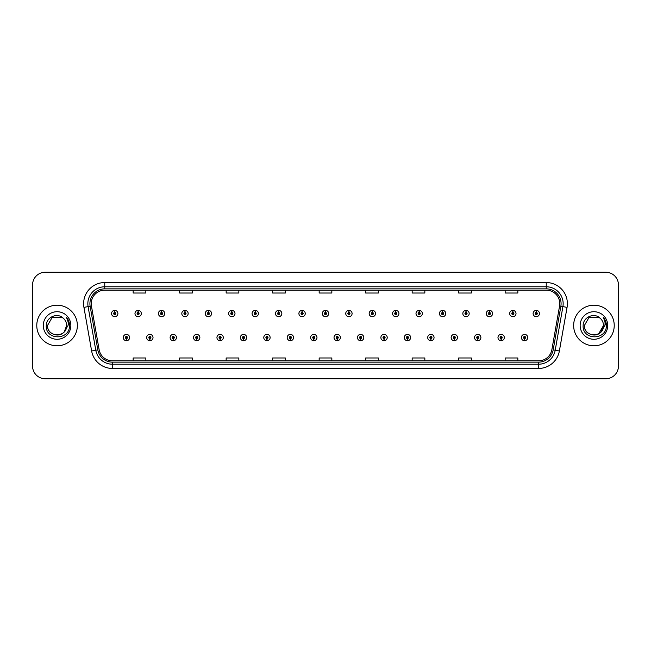 <?xml version="1.0" encoding="UTF-8"?>
<svg xmlns="http://www.w3.org/2000/svg" width="651" height="651" viewBox="0 0 651 651"><rect width="100%" height="100%" fill="white"/><g stroke="black" fill="none" stroke-linecap="round" stroke-linejoin="round"><path stroke-width="0.98" d="M149.811 338.601L149.722 340.717A3.174 3.174 0 0 0 149.999 340.717L149.901 338.601A1.058 1.058 0 0 0 150.91 337.552A1.058 1.058 0 0 0 149.86 336.494A1.058 1.058 0 0 0 148.802 337.552A1.058 1.058 0 0 0 149.811 338.601L149.836 337.967A0.423 0.423 0 0 1 149.437 337.552A0.423 0.423 0 0 1 149.86 337.128A0.423 0.423 0 0 1 150.283 337.552A0.423 0.423 0 0 1 149.876 337.967L149.901 338.601M173.231 338.601L173.142 340.717A3.174 3.174 0 0 0 173.418 340.717L173.321 338.601A1.058 1.058 0 0 0 174.33 337.552A1.058 1.058 0 0 0 173.28 336.494A1.058 1.058 0 0 0 172.222 337.552A1.058 1.058 0 0 0 173.231 338.601L173.256 337.967A0.423 0.423 0 0 1 172.857 337.552A0.423 0.423 0 0 1 173.28 337.128A0.423 0.423 0 0 1 173.695 337.552A0.423 0.423 0 0 1 173.296 337.967L173.321 338.601M196.651 338.601L196.553 340.717A3.174 3.174 0 0 0 196.83 340.717L196.74 338.601A1.058 1.058 0 0 0 197.749 337.552A1.058 1.058 0 0 0 196.692 336.494A1.058 1.058 0 0 0 195.642 337.552A1.058 1.058 0 0 0 196.651 338.601L196.675 337.967A0.423 0.423 0 0 1 196.268 337.552A0.423 0.423 0 0 1 196.692 337.128A0.423 0.423 0 0 1 197.115 337.552A0.423 0.423 0 0 1 196.716 337.967L196.74 338.601M220.071 338.601L219.973 340.717A3.174 3.174 0 0 0 220.25 340.717L220.16 338.601A1.058 1.058 0 0 0 221.169 337.552A1.058 1.058 0 0 0 220.111 336.494A1.058 1.058 0 0 0 219.053 337.552A1.058 1.058 0 0 0 220.071 338.601L220.095 337.967A0.423 0.423 0 0 1 219.688 337.552A0.423 0.423 0 0 1 220.111 337.128A0.423 0.423 0 0 1 220.534 337.552A0.423 0.423 0 0 1 220.136 337.967L220.16 338.601M243.49 338.601L243.393 340.717A3.174 3.174 0 0 0 243.669 340.717L243.58 338.601A1.058 1.058 0 0 0 244.589 337.552A1.058 1.058 0 0 0 243.531 336.494A1.058 1.058 0 0 0 242.473 337.552A1.058 1.058 0 0 0 243.49 338.601L243.515 337.967A0.423 0.423 0 0 1 243.108 337.552A0.423 0.423 0 0 1 243.531 337.128A0.423 0.423 0 0 1 243.954 337.552A0.423 0.423 0 0 1 243.555 337.967L243.58 338.601M266.91 338.601L266.812 340.717A3.174 3.174 0 0 0 267.089 340.717L267 338.601A1.058 1.058 0 0 0 268.009 337.552A1.058 1.058 0 0 0 266.951 336.494A1.058 1.058 0 0 0 265.893 337.552A1.058 1.058 0 0 0 266.91 338.601L266.934 337.967A0.423 0.423 0 0 1 266.528 337.552A0.423 0.423 0 0 1 266.951 337.128A0.423 0.423 0 0 1 267.374 337.552A0.423 0.423 0 0 1 266.967 337.967L267 338.601M290.322 338.601L290.232 340.717A3.174 3.174 0 0 0 290.509 340.717L290.419 338.601A1.058 1.058 0 0 0 291.428 337.552A1.058 1.058 0 0 0 290.37 336.494A1.058 1.058 0 0 0 289.313 337.552A1.058 1.058 0 0 0 290.322 338.601L290.354 337.967A0.423 0.423 0 0 1 289.947 337.552A0.423 0.423 0 0 1 290.37 337.128A0.423 0.423 0 0 1 290.794 337.552A0.423 0.423 0 0 1 290.387 337.967L290.419 338.601M313.741 338.601L313.652 340.717A3.174 3.174 0 0 0 313.928 340.717L313.839 338.601A1.058 1.058 0 0 0 314.848 337.552A1.058 1.058 0 0 0 313.79 336.494A1.058 1.058 0 0 0 312.732 337.552A1.058 1.058 0 0 0 313.741 338.601L313.774 337.967A0.423 0.423 0 0 1 313.367 337.552A0.423 0.423 0 0 1 313.79 337.128A0.423 0.423 0 0 1 314.213 337.552A0.423 0.423 0 0 1 313.806 337.967L313.839 338.601M337.161 338.601L337.072 340.717A3.174 3.174 0 0 0 337.348 340.717L337.259 338.601A1.058 1.058 0 0 0 338.268 337.552A1.058 1.058 0 0 0 337.21 336.494A1.058 1.058 0 0 0 336.152 337.552A1.058 1.058 0 0 0 337.161 338.601L337.194 337.967A0.423 0.423 0 0 1 336.787 337.552A0.423 0.423 0 0 1 337.21 337.128A0.423 0.423 0 0 1 337.633 337.552A0.423 0.423 0 0 1 337.226 337.967L337.259 338.601M360.581 338.601L360.491 340.717A3.174 3.174 0 0 0 360.768 340.717L360.678 338.601A1.058 1.058 0 0 0 361.687 337.552A1.058 1.058 0 0 0 360.63 336.494A1.058 1.058 0 0 0 359.572 337.552A1.058 1.058 0 0 0 360.581 338.601L360.613 337.967A0.423 0.423 0 0 1 360.206 337.552A0.423 0.423 0 0 1 360.63 337.128A0.423 0.423 0 0 1 361.053 337.552A0.423 0.423 0 0 1 360.646 337.967L360.678 338.601M384 338.601L383.911 340.717A3.174 3.174 0 0 0 384.188 340.717L384.09 338.601A1.058 1.058 0 0 0 385.107 337.552A1.058 1.058 0 0 0 384.049 336.494A1.058 1.058 0 0 0 382.991 337.552A1.058 1.058 0 0 0 384 338.601L384.033 337.967A0.423 0.423 0 0 1 383.626 337.552A0.423 0.423 0 0 1 384.049 337.128A0.423 0.423 0 0 1 384.472 337.552A0.423 0.423 0 0 1 384.066 337.967L384.09 338.601M407.42 338.601L407.331 340.717A3.174 3.174 0 0 0 407.607 340.717L407.51 338.601A1.058 1.058 0 0 0 408.527 337.552A1.058 1.058 0 0 0 407.469 336.494A1.058 1.058 0 0 0 406.411 337.552A1.058 1.058 0 0 0 407.42 338.601L407.445 337.967A0.423 0.423 0 0 1 407.046 337.552A0.423 0.423 0 0 1 407.469 337.128A0.423 0.423 0 0 1 407.892 337.552A0.423 0.423 0 0 1 407.485 337.967L407.51 338.601M430.84 338.601L430.75 340.717A3.174 3.174 0 0 0 431.027 340.717L430.929 338.601A1.058 1.058 0 0 0 431.947 337.552A1.058 1.058 0 0 0 430.889 336.494A1.058 1.058 0 0 0 429.831 337.552A1.058 1.058 0 0 0 430.84 338.601L430.864 337.967A0.423 0.423 0 0 1 430.466 337.552A0.423 0.423 0 0 1 430.889 337.128A0.423 0.423 0 0 1 431.312 337.552A0.423 0.423 0 0 1 430.905 337.967L430.929 338.601M454.26 338.601L454.17 340.717A3.174 3.174 0 0 0 454.447 340.717L454.349 338.601A1.058 1.058 0 0 0 455.358 337.552A1.058 1.058 0 0 0 454.308 336.494A1.058 1.058 0 0 0 453.251 337.552A1.058 1.058 0 0 0 454.26 338.601L454.284 337.967A0.423 0.423 0 0 1 453.885 337.552A0.423 0.423 0 0 1 454.308 337.128A0.423 0.423 0 0 1 454.732 337.552A0.423 0.423 0 0 1 454.325 337.967L454.349 338.601M477.679 338.601L477.582 340.717A3.174 3.174 0 0 0 477.858 340.717L477.769 338.601A1.058 1.058 0 0 0 478.778 337.552A1.058 1.058 0 0 0 477.72 336.494A1.058 1.058 0 0 0 476.67 337.552A1.058 1.058 0 0 0 477.679 338.601L477.704 337.967A0.423 0.423 0 0 1 477.305 337.552A0.423 0.423 0 0 1 477.72 337.128A0.423 0.423 0 0 1 478.143 337.552A0.423 0.423 0 0 1 477.744 337.967L477.769 338.601M501.099 338.601L501.001 340.717A3.174 3.174 0 0 0 501.278 340.717L501.189 338.601A1.058 1.058 0 0 0 502.198 337.552A1.058 1.058 0 0 0 501.14 336.494A1.058 1.058 0 0 0 500.09 337.552A1.058 1.058 0 0 0 501.099 338.601L501.124 337.967A0.423 0.423 0 0 1 500.717 337.552A0.423 0.423 0 0 1 501.14 337.128A0.423 0.423 0 0 1 501.563 337.552A0.423 0.423 0 0 1 501.164 337.967L501.189 338.601M524.519 338.601L524.421 340.717A3.174 3.174 0 0 0 524.698 340.717L524.608 338.601A1.058 1.058 0 0 0 525.617 337.552A1.058 1.058 0 0 0 524.56 336.494A1.058 1.058 0 0 0 523.502 337.552A1.058 1.058 0 0 0 524.519 338.601L524.543 337.967A0.423 0.423 0 0 1 524.136 337.552A0.423 0.423 0 0 1 524.56 337.128A0.423 0.423 0 0 1 524.983 337.552A0.423 0.423 0 0 1 524.584 337.967L524.608 338.601M126.392 338.601L126.302 340.717A3.174 3.174 0 0 0 126.579 340.717L126.481 338.601A1.058 1.058 0 0 0 127.498 337.552A1.058 1.058 0 0 0 126.44 336.494A1.058 1.058 0 0 0 125.383 337.552A1.058 1.058 0 0 0 126.392 338.601L126.416 337.967A0.423 0.423 0 0 1 126.017 337.552A0.423 0.423 0 0 1 126.44 337.128A0.423 0.423 0 0 1 126.864 337.552A0.423 0.423 0 0 1 126.457 337.967L126.481 338.601M138.191 312.48L138.289 310.372A3.174 3.174 0 0 0 138.012 310.372L138.102 312.48A1.058 1.058 0 0 0 137.092 313.538A1.058 1.058 0 0 0 138.15 314.596A1.058 1.058 0 0 0 139.2 313.538A1.058 1.058 0 0 0 138.191 312.48L138.167 313.115A0.423 0.423 0 0 1 138.573 313.538A0.423 0.423 0 0 1 138.15 313.961A0.423 0.423 0 0 1 137.727 313.538A0.423 0.423 0 0 1 138.126 313.115L138.102 312.48M161.611 312.48L161.708 310.372A3.174 3.174 0 0 0 161.432 310.372L161.521 312.48A1.058 1.058 0 0 0 160.512 313.538A1.058 1.058 0 0 0 161.57 314.596A1.058 1.058 0 0 0 162.62 313.538A1.058 1.058 0 0 0 161.611 312.48L161.586 313.115A0.423 0.423 0 0 1 161.985 313.538A0.423 0.423 0 0 1 161.57 313.961A0.423 0.423 0 0 1 161.147 313.538A0.423 0.423 0 0 1 161.546 313.115L161.521 312.48M185.03 312.48L185.12 310.372A3.174 3.174 0 0 0 184.843 310.372L184.941 312.48A1.058 1.058 0 0 0 183.932 313.538A1.058 1.058 0 0 0 184.982 314.596A1.058 1.058 0 0 0 186.04 313.538A1.058 1.058 0 0 0 185.03 312.48L185.006 313.115A0.423 0.423 0 0 1 185.405 313.538A0.423 0.423 0 0 1 184.982 313.961A0.423 0.423 0 0 1 184.567 313.538A0.423 0.423 0 0 1 184.965 313.115L184.941 312.48M208.45 312.48L208.54 310.372A3.174 3.174 0 0 0 208.263 310.372L208.361 312.48A1.058 1.058 0 0 0 207.352 313.538A1.058 1.058 0 0 0 208.401 314.596A1.058 1.058 0 0 0 209.459 313.538A1.058 1.058 0 0 0 208.45 312.48L208.426 313.115A0.423 0.423 0 0 1 208.825 313.538A0.423 0.423 0 0 1 208.401 313.961A0.423 0.423 0 0 1 207.978 313.538A0.423 0.423 0 0 1 208.385 313.115L208.361 312.48M231.87 312.48L231.959 310.372A3.174 3.174 0 0 0 231.683 310.372L231.78 312.48A1.058 1.058 0 0 0 230.763 313.538A1.058 1.058 0 0 0 231.821 314.596A1.058 1.058 0 0 0 232.879 313.538A1.058 1.058 0 0 0 231.87 312.48L231.846 313.115A0.423 0.423 0 0 1 232.244 313.538A0.423 0.423 0 0 1 231.821 313.961A0.423 0.423 0 0 1 231.398 313.538A0.423 0.423 0 0 1 231.805 313.115L231.78 312.48M255.29 312.48L255.379 310.372A3.174 3.174 0 0 0 255.102 310.372L255.2 312.48A1.058 1.058 0 0 0 254.183 313.538A1.058 1.058 0 0 0 255.241 314.596A1.058 1.058 0 0 0 256.299 313.538A1.058 1.058 0 0 0 255.29 312.48L255.257 313.115A0.423 0.423 0 0 1 255.664 313.538A0.423 0.423 0 0 1 255.241 313.961A0.423 0.423 0 0 1 254.818 313.538A0.423 0.423 0 0 1 255.225 313.115L255.2 312.48M278.709 312.48L278.799 310.372A3.174 3.174 0 0 0 278.522 310.372L278.612 312.48A1.058 1.058 0 0 0 277.603 313.538A1.058 1.058 0 0 0 278.661 314.596A1.058 1.058 0 0 0 279.718 313.538A1.058 1.058 0 0 0 278.709 312.48L278.677 313.115A0.423 0.423 0 0 1 279.084 313.538A0.423 0.423 0 0 1 278.661 313.961A0.423 0.423 0 0 1 278.237 313.538A0.423 0.423 0 0 1 278.644 313.115L278.612 312.48M302.129 312.48L302.219 310.372A3.174 3.174 0 0 0 301.942 310.372L302.031 312.48A1.058 1.058 0 0 0 301.022 313.538A1.058 1.058 0 0 0 302.08 314.596A1.058 1.058 0 0 0 303.138 313.538A1.058 1.058 0 0 0 302.129 312.48L302.097 313.115A0.423 0.423 0 0 1 302.503 313.538A0.423 0.423 0 0 1 302.08 313.961A0.423 0.423 0 0 1 301.657 313.538A0.423 0.423 0 0 1 302.064 313.115L302.031 312.48M325.549 312.48L325.638 310.372A3.174 3.174 0 0 0 325.362 310.372L325.451 312.48A1.058 1.058 0 0 0 324.442 313.538A1.058 1.058 0 0 0 325.5 314.596A1.058 1.058 0 0 0 326.558 313.538A1.058 1.058 0 0 0 325.549 312.48L325.516 313.115A0.423 0.423 0 0 1 325.923 313.538A0.423 0.423 0 0 1 325.5 313.961A0.423 0.423 0 0 1 325.077 313.538A0.423 0.423 0 0 1 325.484 313.115L325.451 312.48M348.969 312.48L349.058 310.372A3.174 3.174 0 0 0 348.781 310.372L348.871 312.48A1.058 1.058 0 0 0 347.862 313.538A1.058 1.058 0 0 0 348.92 314.596A1.058 1.058 0 0 0 349.978 313.538A1.058 1.058 0 0 0 348.969 312.48L348.936 313.115A0.423 0.423 0 0 1 349.343 313.538A0.423 0.423 0 0 1 348.92 313.961A0.423 0.423 0 0 1 348.497 313.538A0.423 0.423 0 0 1 348.903 313.115L348.871 312.48M372.388 312.48L372.478 310.372A3.174 3.174 0 0 0 372.201 310.372L372.291 312.48A1.058 1.058 0 0 0 371.282 313.538A1.058 1.058 0 0 0 372.339 314.596A1.058 1.058 0 0 0 373.397 313.538A1.058 1.058 0 0 0 372.388 312.48L372.356 313.115A0.423 0.423 0 0 1 372.763 313.538A0.423 0.423 0 0 1 372.339 313.961A0.423 0.423 0 0 1 371.916 313.538A0.423 0.423 0 0 1 372.323 313.115L372.291 312.48M395.8 312.48L395.898 310.372A3.174 3.174 0 0 0 395.621 310.372L395.71 312.48A1.058 1.058 0 0 0 394.701 313.538A1.058 1.058 0 0 0 395.759 314.596A1.058 1.058 0 0 0 396.817 313.538A1.058 1.058 0 0 0 395.8 312.48L395.775 313.115A0.423 0.423 0 0 1 396.182 313.538A0.423 0.423 0 0 1 395.759 313.961A0.423 0.423 0 0 1 395.336 313.538A0.423 0.423 0 0 1 395.743 313.115L395.71 312.48M419.22 312.48L419.317 310.372A3.174 3.174 0 0 0 419.041 310.372L419.13 312.48A1.058 1.058 0 0 0 418.121 313.538A1.058 1.058 0 0 0 419.179 314.596A1.058 1.058 0 0 0 420.237 313.538A1.058 1.058 0 0 0 419.22 312.48L419.195 313.115A0.423 0.423 0 0 1 419.602 313.538A0.423 0.423 0 0 1 419.179 313.961A0.423 0.423 0 0 1 418.756 313.538A0.423 0.423 0 0 1 419.154 313.115L419.13 312.48M442.639 312.48L442.737 310.372A3.174 3.174 0 0 0 442.46 310.372L442.55 312.48A1.058 1.058 0 0 0 441.541 313.538A1.058 1.058 0 0 0 442.599 314.596A1.058 1.058 0 0 0 443.648 313.538A1.058 1.058 0 0 0 442.639 312.48L442.615 313.115A0.423 0.423 0 0 1 443.022 313.538A0.423 0.423 0 0 1 442.599 313.961A0.423 0.423 0 0 1 442.175 313.538A0.423 0.423 0 0 1 442.574 313.115L442.55 312.48M466.059 312.48L466.157 310.372A3.174 3.174 0 0 0 465.88 310.372L465.97 312.48A1.058 1.058 0 0 0 464.96 313.538A1.058 1.058 0 0 0 466.018 314.596A1.058 1.058 0 0 0 467.068 313.538A1.058 1.058 0 0 0 466.059 312.48L466.035 313.115A0.423 0.423 0 0 1 466.433 313.538A0.423 0.423 0 0 1 466.018 313.961A0.423 0.423 0 0 1 465.595 313.538A0.423 0.423 0 0 1 465.994 313.115L465.97 312.48M489.479 312.48L489.568 310.372A3.174 3.174 0 0 0 489.292 310.372L489.389 312.48A1.058 1.058 0 0 0 488.38 313.538A1.058 1.058 0 0 0 489.43 314.596A1.058 1.058 0 0 0 490.488 313.538A1.058 1.058 0 0 0 489.479 312.48L489.454 313.115A0.423 0.423 0 0 1 489.853 313.538A0.423 0.423 0 0 1 489.43 313.961A0.423 0.423 0 0 1 489.015 313.538A0.423 0.423 0 0 1 489.414 313.115L489.389 312.48M512.898 312.48L512.988 310.372A3.174 3.174 0 0 0 512.711 310.372L512.809 312.48A1.058 1.058 0 0 0 511.8 313.538A1.058 1.058 0 0 0 512.85 314.596A1.058 1.058 0 0 0 513.908 313.538A1.058 1.058 0 0 0 512.898 312.48L512.874 313.115A0.423 0.423 0 0 1 513.273 313.538A0.423 0.423 0 0 1 512.85 313.961A0.423 0.423 0 0 1 512.427 313.538A0.423 0.423 0 0 1 512.833 313.115L512.809 312.48M536.318 312.48L536.408 310.372A3.174 3.174 0 0 0 536.131 310.372L536.229 312.48A1.058 1.058 0 0 0 535.212 313.538A1.058 1.058 0 0 0 536.269 314.596A1.058 1.058 0 0 0 537.327 313.538A1.058 1.058 0 0 0 536.318 312.48L536.294 313.115A0.423 0.423 0 0 1 536.693 313.538A0.423 0.423 0 0 1 536.269 313.961A0.423 0.423 0 0 1 535.846 313.538A0.423 0.423 0 0 1 536.253 313.115L536.229 312.48M114.771 312.48L114.869 310.372A3.174 3.174 0 0 0 114.592 310.372L114.682 312.48A1.058 1.058 0 0 0 113.673 313.538A1.058 1.058 0 0 0 114.731 314.596A1.058 1.058 0 0 0 115.788 313.538A1.058 1.058 0 0 0 114.771 312.48L114.747 313.115A0.423 0.423 0 0 1 115.154 313.538A0.423 0.423 0 0 1 114.731 313.961A0.423 0.423 0 0 1 114.307 313.538A0.423 0.423 0 0 1 114.706 313.115L114.682 312.48M36.773 325.5A20.295 20.295 0 0 0 57.068 345.795A20.295 20.295 0 0 0 77.355 325.5A20.295 20.295 0 0 0 57.068 305.205A20.295 20.295 0 0 0 36.773 325.5A20.295 20.295 0 0 0 57.068 345.795A20.295 20.295 0 0 0 77.355 325.5A20.295 20.295 0 0 0 57.068 305.205A20.295 20.295 0 0 0 36.773 325.5M573.645 325.5A20.295 20.295 0 0 0 593.932 345.795A20.295 20.295 0 0 0 614.227 325.5A20.295 20.295 0 0 0 593.932 305.205A20.295 20.295 0 0 0 573.645 325.5A20.295 20.295 0 0 0 593.932 345.795A20.295 20.295 0 0 0 614.227 325.5A20.295 20.295 0 0 0 593.932 305.205A20.295 20.295 0 0 0 573.645 325.5M91.221 303.683A13.525 13.525 0 0 1 104.754 290.159L546.246 290.159A13.525 13.525 0 0 1 559.567 306.035L551.877 349.66A13.525 13.525 0 0 1 538.556 360.841L112.444 360.841A13.525 13.525 0 0 1 99.123 349.66L91.433 306.035A13.525 13.525 0 0 1 91.221 303.683M89.911 303.683A14.843 14.843 0 0 0 90.139 306.263L97.829 349.888A14.843 14.843 0 0 0 112.444 362.151L538.556 362.151A14.843 14.843 0 0 0 553.171 349.888L560.861 306.263A14.843 14.843 0 0 0 546.246 288.849L104.754 288.849A14.843 14.843 0 0 0 89.911 303.683M83.938 307.362A21.133 21.133 0 0 1 104.754 282.55L546.246 282.55A21.133 21.133 0 0 1 567.062 307.362L559.372 350.987A21.133 21.133 0 0 1 538.556 368.45L112.444 368.45A21.133 21.133 0 0 1 91.628 350.987L83.938 307.362L88.097 306.621A16.91 16.91 0 0 1 104.754 286.782L546.246 286.782A16.91 16.91 0 0 1 562.903 306.621L555.205 350.246A16.91 16.91 0 0 1 538.556 364.218L112.444 364.218A16.91 16.91 0 0 1 95.795 350.246L88.097 306.621A16.91 16.91 0 0 1 87.844 303.683M618.45 284.918A12.678 12.678 0 0 0 605.772 272.24L45.228 272.24A12.678 12.678 0 0 0 32.55 284.918L32.55 366.082A12.678 12.678 0 0 0 45.228 378.76L605.772 378.76A12.678 12.678 0 0 0 618.45 366.082L618.45 284.918L618.45 366.082M319.161 290.159L319.161 293.023L331.839 293.023L331.839 290.159M272.655 290.159L272.655 293.023L285.341 293.023L285.341 290.159M226.157 290.159L226.157 293.023L238.844 293.023L238.844 290.159M179.66 290.159L179.66 293.023L192.338 293.023L192.338 290.159M133.162 290.159L133.162 293.023L145.84 293.023L145.84 290.159M365.659 290.159L365.659 293.023L378.345 293.023L378.345 290.159M412.156 290.159L412.156 293.023L424.843 293.023L424.843 290.159M458.662 290.159L458.662 293.023L471.34 293.023L471.34 290.159M505.16 290.159L505.16 293.023L517.838 293.023L517.838 290.159M331.839 360.841L331.839 357.977L319.161 357.977L319.161 360.841M285.341 360.841L285.341 357.977L272.655 357.977L272.655 360.841M238.844 360.841L238.844 357.977L226.157 357.977L226.157 360.841M192.338 360.841L192.338 357.977L179.66 357.977L179.66 360.841M145.84 360.841L145.84 357.977L133.162 357.977L133.162 360.841M378.345 360.841L378.345 357.977L365.659 357.977L365.659 360.841M424.843 360.841L424.843 357.977L412.156 357.977L412.156 360.841M471.34 360.841L471.34 357.977L458.662 357.977L458.662 360.841M517.838 360.841L517.838 357.977L505.16 357.977L505.16 360.841M32.55 284.918L32.55 366.082M605.772 272.24L45.228 272.24M45.228 378.76L605.772 378.76M117.896 313.538A3.174 3.174 0 0 0 114.869 310.372A3.174 3.174 0 0 1 117.896 313.538A3.174 3.174 0 0 1 114.731 316.703A3.174 3.174 0 0 1 111.557 313.538A3.174 3.174 0 0 1 114.592 310.372M123.267 337.552A3.174 3.174 0 0 0 126.302 340.717A3.174 3.174 0 0 1 123.267 337.552A3.174 3.174 0 0 1 126.44 334.378A3.174 3.174 0 0 1 129.606 337.552A3.174 3.174 0 0 1 126.579 340.717M141.316 313.538A3.174 3.174 0 0 0 138.289 310.372A3.174 3.174 0 0 1 141.316 313.538A3.174 3.174 0 0 1 138.15 316.703A3.174 3.174 0 0 1 134.977 313.538A3.174 3.174 0 0 1 138.012 310.372M164.736 313.538A3.174 3.174 0 0 0 161.708 310.372A3.174 3.174 0 0 1 164.736 313.538A3.174 3.174 0 0 1 161.57 316.703A3.174 3.174 0 0 1 158.396 313.538A3.174 3.174 0 0 1 161.432 310.372M188.155 313.538A3.174 3.174 0 0 0 185.12 310.372A3.174 3.174 0 0 1 188.155 313.538A3.174 3.174 0 0 1 184.982 316.703A3.174 3.174 0 0 1 181.816 313.538A3.174 3.174 0 0 1 184.843 310.372M211.575 313.538A3.174 3.174 0 0 0 208.54 310.372A3.174 3.174 0 0 1 211.575 313.538A3.174 3.174 0 0 1 208.401 316.703A3.174 3.174 0 0 1 205.236 313.538A3.174 3.174 0 0 1 208.263 310.372L208.336 312.057M146.687 337.552A3.174 3.174 0 0 0 149.722 340.717A3.174 3.174 0 0 1 146.687 337.552A3.174 3.174 0 0 1 149.86 334.378A3.174 3.174 0 0 1 153.026 337.552A3.174 3.174 0 0 1 149.999 340.717M170.106 337.552A3.174 3.174 0 0 0 173.142 340.717A3.174 3.174 0 0 1 170.106 337.552A3.174 3.174 0 0 1 173.28 334.378A3.174 3.174 0 0 1 176.445 337.552A3.174 3.174 0 0 1 173.418 340.717M193.526 337.552A3.174 3.174 0 0 0 196.553 340.717A3.174 3.174 0 0 1 193.526 337.552A3.174 3.174 0 0 1 196.692 334.378A3.174 3.174 0 0 1 199.865 337.552A3.174 3.174 0 0 1 196.83 340.717L196.757 339.025M64.392 331.636C59.314 338.496 47.018 334.109 47.515 325.5C46.929 337.828 67.208 337.828 66.622 325.5C67.208 337.828 46.929 337.828 47.515 325.5C46.929 337.828 67.208 337.828 66.622 325.5C67.208 337.828 46.929 337.828 47.515 325.5L52.292 317.224L61.845 317.224L63.326 318.282C57.467 312.13 46.172 317.2 46.278 325.5C45.204 340.253 69.12 340.636 69.511 326.216L69.527 325.5C69.494 322.367 68.453 319.617 66.402 317.24C67.964 319.804 68.51 322.554 68.046 325.5L64.392 331.636A9.553 9.553 0 0 0 66.622 325.5C67.208 337.828 46.929 337.828 47.515 325.5L52.292 317.224L61.845 317.224L63.326 318.282L61.845 317.224L52.292 317.224L47.515 325.5L52.292 317.224M66.622 325.5L64.368 331.668L66.622 325.5A9.553 9.553 0 0 0 63.326 318.282L61.845 317.224L52.292 317.224L47.515 325.5M43.283 325.5A13.785 13.785 0 0 0 57.068 339.285A13.785 13.785 0 0 0 70.853 325.5A13.785 13.785 0 0 0 57.068 311.715A13.785 13.785 0 0 0 43.283 325.5M66.492 317.346L69.527 325.858L66.492 317.346M601.255 331.636C596.186 338.496 583.882 334.109 584.378 325.5L589.155 317.224L598.708 317.224L600.189 318.282A9.553 9.553 0 0 1 603.485 325.5L601.231 331.668L603.485 325.5C604.071 337.828 583.792 337.828 584.378 325.5C583.792 337.828 604.071 337.828 603.485 325.5L598.708 333.776L603.485 325.5C604.071 337.828 583.792 337.828 584.378 325.5L589.155 317.224L584.378 325.5L589.155 317.224L598.708 317.224L600.189 318.282C594.33 312.13 583.036 317.2 583.141 325.5C582.067 340.253 605.983 340.636 606.374 326.216L606.39 325.5C606.358 322.367 605.316 319.617 603.265 317.24C604.828 319.804 605.373 322.554 604.909 325.5L601.255 331.636A9.553 9.553 0 0 0 603.485 325.5C604.071 337.828 583.792 337.828 584.378 325.5L589.155 317.224L598.708 317.224L600.189 318.282L598.708 317.224L589.155 317.224L584.378 325.5L589.155 317.224M580.147 325.5A13.785 13.785 0 0 0 593.932 339.285A13.785 13.785 0 0 0 607.717 325.5A13.785 13.785 0 0 0 593.932 311.715A13.785 13.785 0 0 0 580.147 325.5M603.355 317.346L606.39 325.858L603.355 317.346M234.995 313.538A3.174 3.174 0 0 0 231.959 310.372A3.174 3.174 0 0 1 234.995 313.538A3.174 3.174 0 0 1 231.821 316.703A3.174 3.174 0 0 1 228.656 313.538A3.174 3.174 0 0 1 231.683 310.372L231.756 312.057M258.414 313.538A3.174 3.174 0 0 0 255.379 310.372A3.174 3.174 0 0 1 258.414 313.538A3.174 3.174 0 0 1 255.241 316.703A3.174 3.174 0 0 1 252.075 313.538A3.174 3.174 0 0 1 255.102 310.372L255.176 312.057M281.834 313.538A3.174 3.174 0 0 0 278.799 310.372A3.174 3.174 0 0 1 281.834 313.538A3.174 3.174 0 0 1 278.661 316.703A3.174 3.174 0 0 1 275.495 313.538A3.174 3.174 0 0 1 278.522 310.372L278.595 312.057M216.946 337.552A3.174 3.174 0 0 0 219.973 340.717A3.174 3.174 0 0 1 216.946 337.552A3.174 3.174 0 0 1 220.111 334.378A3.174 3.174 0 0 1 223.285 337.552A3.174 3.174 0 0 1 220.25 340.717L220.176 339.025M240.365 337.552A3.174 3.174 0 0 0 243.393 340.717A3.174 3.174 0 0 1 240.365 337.552A3.174 3.174 0 0 1 243.531 334.378A3.174 3.174 0 0 1 246.705 337.552A3.174 3.174 0 0 1 243.669 340.717L243.596 339.025M263.785 337.552A3.174 3.174 0 0 0 266.812 340.717A3.174 3.174 0 0 1 263.785 337.552A3.174 3.174 0 0 1 266.951 334.378A3.174 3.174 0 0 1 270.124 337.552A3.174 3.174 0 0 1 267.089 340.717L267.016 339.025M305.254 313.538A3.174 3.174 0 0 0 302.219 310.372A3.174 3.174 0 0 1 305.254 313.538A3.174 3.174 0 0 1 302.08 316.703A3.174 3.174 0 0 1 298.907 313.538A3.174 3.174 0 0 1 301.942 310.372L302.015 312.057M328.674 313.538A3.174 3.174 0 0 0 325.638 310.372A3.174 3.174 0 0 1 328.674 313.538A3.174 3.174 0 0 1 325.5 316.703A3.174 3.174 0 0 1 322.326 313.538A3.174 3.174 0 0 1 325.362 310.372L325.435 312.057M352.093 313.538A3.174 3.174 0 0 0 349.058 310.372A3.174 3.174 0 0 1 352.093 313.538A3.174 3.174 0 0 1 348.92 316.703A3.174 3.174 0 0 1 345.746 313.538A3.174 3.174 0 0 1 348.781 310.372M375.505 313.538A3.174 3.174 0 0 0 372.478 310.372A3.174 3.174 0 0 1 375.505 313.538A3.174 3.174 0 0 1 372.339 316.703A3.174 3.174 0 0 1 369.166 313.538A3.174 3.174 0 0 1 372.201 310.372M398.925 313.538A3.174 3.174 0 0 0 395.898 310.372A3.174 3.174 0 0 1 398.925 313.538A3.174 3.174 0 0 1 395.759 316.703A3.174 3.174 0 0 1 392.586 313.538A3.174 3.174 0 0 1 395.621 310.372M287.205 337.552A3.174 3.174 0 0 0 290.232 340.717A3.174 3.174 0 0 1 287.205 337.552A3.174 3.174 0 0 1 290.37 334.378A3.174 3.174 0 0 1 293.544 337.552A3.174 3.174 0 0 1 290.509 340.717L290.436 339.025M310.617 337.552A3.174 3.174 0 0 0 313.652 340.717A3.174 3.174 0 0 1 310.617 337.552A3.174 3.174 0 0 1 313.79 334.378A3.174 3.174 0 0 1 316.964 337.552A3.174 3.174 0 0 1 313.928 340.717L313.855 339.025M334.036 337.552A3.174 3.174 0 0 0 337.072 340.717A3.174 3.174 0 0 1 334.036 337.552A3.174 3.174 0 0 1 337.21 334.378A3.174 3.174 0 0 1 340.383 337.552A3.174 3.174 0 0 1 337.348 340.717M357.456 337.552A3.174 3.174 0 0 0 360.491 340.717A3.174 3.174 0 0 1 357.456 337.552A3.174 3.174 0 0 1 360.63 334.378A3.174 3.174 0 0 1 363.795 337.552A3.174 3.174 0 0 1 360.768 340.717M380.876 337.552A3.174 3.174 0 0 0 383.911 340.717A3.174 3.174 0 0 1 380.876 337.552A3.174 3.174 0 0 1 384.049 334.378A3.174 3.174 0 0 1 387.215 337.552A3.174 3.174 0 0 1 384.188 340.717M422.344 313.538A3.174 3.174 0 0 0 419.317 310.372A3.174 3.174 0 0 1 422.344 313.538A3.174 3.174 0 0 1 419.179 316.703A3.174 3.174 0 0 1 416.005 313.538A3.174 3.174 0 0 1 419.041 310.372M445.764 313.538A3.174 3.174 0 0 0 442.737 310.372A3.174 3.174 0 0 1 445.764 313.538A3.174 3.174 0 0 1 442.599 316.703A3.174 3.174 0 0 1 439.425 313.538A3.174 3.174 0 0 1 442.46 310.372M469.184 313.538A3.174 3.174 0 0 0 466.157 310.372A3.174 3.174 0 0 1 469.184 313.538A3.174 3.174 0 0 1 466.018 316.703A3.174 3.174 0 0 1 462.845 313.538A3.174 3.174 0 0 1 465.88 310.372M492.604 313.538A3.174 3.174 0 0 0 489.568 310.372A3.174 3.174 0 0 1 492.604 313.538A3.174 3.174 0 0 1 489.43 316.703A3.174 3.174 0 0 1 486.264 313.538A3.174 3.174 0 0 1 489.292 310.372M516.023 313.538A3.174 3.174 0 0 0 512.988 310.372A3.174 3.174 0 0 1 516.023 313.538A3.174 3.174 0 0 1 512.85 316.703A3.174 3.174 0 0 1 509.684 313.538A3.174 3.174 0 0 1 512.711 310.372M539.443 313.538A3.174 3.174 0 0 0 536.408 310.372A3.174 3.174 0 0 1 539.443 313.538A3.174 3.174 0 0 1 536.269 316.703A3.174 3.174 0 0 1 533.104 313.538A3.174 3.174 0 0 1 536.131 310.372M404.295 337.552A3.174 3.174 0 0 0 407.331 340.717A3.174 3.174 0 0 1 404.295 337.552A3.174 3.174 0 0 1 407.469 334.378A3.174 3.174 0 0 1 410.635 337.552A3.174 3.174 0 0 1 407.607 340.717M427.715 337.552A3.174 3.174 0 0 0 430.75 340.717A3.174 3.174 0 0 1 427.715 337.552A3.174 3.174 0 0 1 430.889 334.378A3.174 3.174 0 0 1 434.054 337.552A3.174 3.174 0 0 1 431.027 340.717M451.135 337.552A3.174 3.174 0 0 0 454.17 340.717A3.174 3.174 0 0 1 451.135 337.552A3.174 3.174 0 0 1 454.308 334.378A3.174 3.174 0 0 1 457.474 337.552A3.174 3.174 0 0 1 454.447 340.717M474.555 337.552A3.174 3.174 0 0 0 477.582 340.717A3.174 3.174 0 0 1 474.555 337.552A3.174 3.174 0 0 1 477.72 334.378A3.174 3.174 0 0 1 480.894 337.552A3.174 3.174 0 0 1 477.858 340.717M497.974 337.552A3.174 3.174 0 0 0 501.001 340.717A3.174 3.174 0 0 1 497.974 337.552A3.174 3.174 0 0 1 501.14 334.378A3.174 3.174 0 0 1 504.313 337.552A3.174 3.174 0 0 1 501.278 340.717M521.394 337.552A3.174 3.174 0 0 0 524.421 340.717A3.174 3.174 0 0 1 521.394 337.552A3.174 3.174 0 0 1 524.56 334.378A3.174 3.174 0 0 1 527.733 337.552A3.174 3.174 0 0 1 524.698 340.717M546.246 282.55L546.246 288.849M88.097 306.621L90.139 306.263M112.444 368.45L112.444 362.151M538.556 362.151L538.556 368.45M553.171 349.888L559.372 350.987M91.628 350.987L97.829 349.888M560.861 306.263L567.062 307.362M104.754 282.55L104.754 288.849"/></g></svg>
